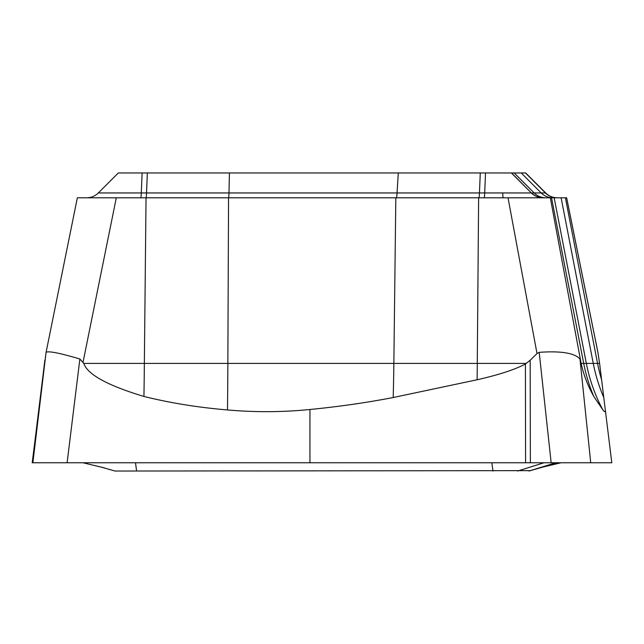 <?xml version="1.0" encoding="UTF-8"?>
<svg xmlns="http://www.w3.org/2000/svg" width="644" height="644" viewBox="0 0 644 644"><rect width="100%" height="100%" fill="white"/><g stroke="black" fill="none" stroke-linecap="round" stroke-linejoin="round"><path stroke-width="0.97" d="M611.8 462.762L590.725 462.762L579.978 358.982C574.545 353.017 560.956 350.803 539.205 352.34L551.151 462.762L611.8 462.762L599.669 363.989L611.8 462.762M83.784 363.401L227.855 363.401A165.58 3.598 -90 0 1 227.493 409.946C198.038 407.467 170.185 402.967 143.934 396.454C107.516 385.474 87.471 374.454 83.784 363.401L79.872 358.982C59.699 353.017 48.437 350.803 46.086 352.34L32.2 462.762L565.561 462.762M59.312 462.762L35.919 462.762M576.879 462.762L582.892 462.762M605.175 462.762L594.026 462.762M45.474 462.762L49.974 462.762M566.656 197.797L597.914 352.34L599.669 363.989M579.978 358.982L581.178 363.401C583.464 374.454 587.666 385.474 593.792 396.454L602.889 409.946C604.813 412.385 605.601 412.232 605.263 409.495M539.205 352.34L537.007 353.54L530.181 360.27L525.407 363.989C515.071 369.535 498.979 374.792 477.115 379.767L393.202 397.525C366.863 402.629 339.106 406.622 309.941 409.495L309.941 462.762L551.151 462.762M227.493 409.946C255.201 412.385 282.684 412.232 309.941 409.495M543.262 197.797A16.559 16.543 90 0 1 531.566 192.95L534.174 192.95A16.559 16.559 90 0 0 545.879 197.797L77.344 197.797L46.054 352.51L32.876 462.762L67.121 462.762L79.872 358.982M598.123 353.54L566.615 197.797L508.019 197.797L543.045 197.797A16.559 16.543 -90 0 1 531.348 192.95L511.594 172.962L118.311 172.962L98.323 192.95L141.286 192.95A16.559 0.692 -90 0 1 140.803 197.797M545.677 192.95L525.689 172.962L545.637 192.95A16.559 16.543 90 0 0 557.342 197.797L557.116 197.797A16.559 16.543 -90 0 1 545.42 192.95L545.677 192.95C548.938 196.114 552.842 197.732 557.39 197.797M86.666 197.797L116.298 197.797L83.06 362.121M142.123 172.962L141.286 192.95L146.526 192.95A16.559 0.692 90 0 1 146.043 197.797L144.353 363.401A165.902 6.899 90 0 1 143.934 396.454M525.665 172.962L511.594 172.962M100.722 466.956L114.97 471.038L530.286 470.643M529.118 471.006L557.954 462.762M544.003 462.762L517.623 471.038M491.791 462.762L492.998 471.038M135.498 462.762L136.592 471.038M111.919 470.16L115.002 471.038M32.876 462.762L32.2 462.762M67.121 462.762L309.941 462.762M585.646 462.762L590.725 462.762M530.358 462.762L530.181 360.27M525.407 363.989L525.585 462.762M32.272 462.762L44.855 360.27M228.556 197.797L227.855 363.401L526.373 363.401M395.827 197.797L393.854 363.401A165.54 10.167 -90 0 1 393.202 397.525M478.621 197.797L477.285 363.401A165.363 6.875 -90 0 1 477.115 379.767M508.019 197.797L537.007 353.54M580.896 362.121L550.314 197.797M551.538 197.797L583.697 363.401L599.596 363.401M581.178 363.401L583.697 363.401A165.902 165.758 90 0 0 593.792 396.454M554.162 197.797L586.338 363.401A165.58 165.54 -90 0 0 602.889 409.946M561.125 197.797L593.253 363.401A165.54 165.226 -90 0 0 603.79 397.525M565.392 197.797L597.552 363.401A165.363 165.218 -90 0 0 601.609 379.767M228.733 197.797L228.99 192.95L397.058 192.95A16.559 1.014 -90 0 1 396.342 197.797M147.355 172.962L146.526 192.95L228.99 192.95L229.425 172.962M502.714 192.95A16.559 0.692 90 0 0 503.197 197.797M552.858 197.797A16.559 16.527 90 0 1 541.169 192.95L545.42 192.95L525.448 172.962M514.186 172.962L534.174 192.95L541.169 192.95L521.221 172.962M484.199 197.797A16.559 0.692 90 0 0 484.691 192.95L531.348 192.95L511.368 172.962M398.29 172.962L397.058 192.95L479.45 192.95A16.559 0.692 -90 0 1 478.967 197.797M480.279 172.962L479.45 192.95L484.691 192.95L485.52 172.962M98.323 192.95C95.062 196.114 91.158 197.732 86.61 197.797M561.069 462.762L543.278 466.956M532.081 470.16L529.03 471.038M555.796 462.762L529.674 470.828M529.006 471.038L529.642 470.844M82.931 462.762L104.296 467.858"/></g></svg>
